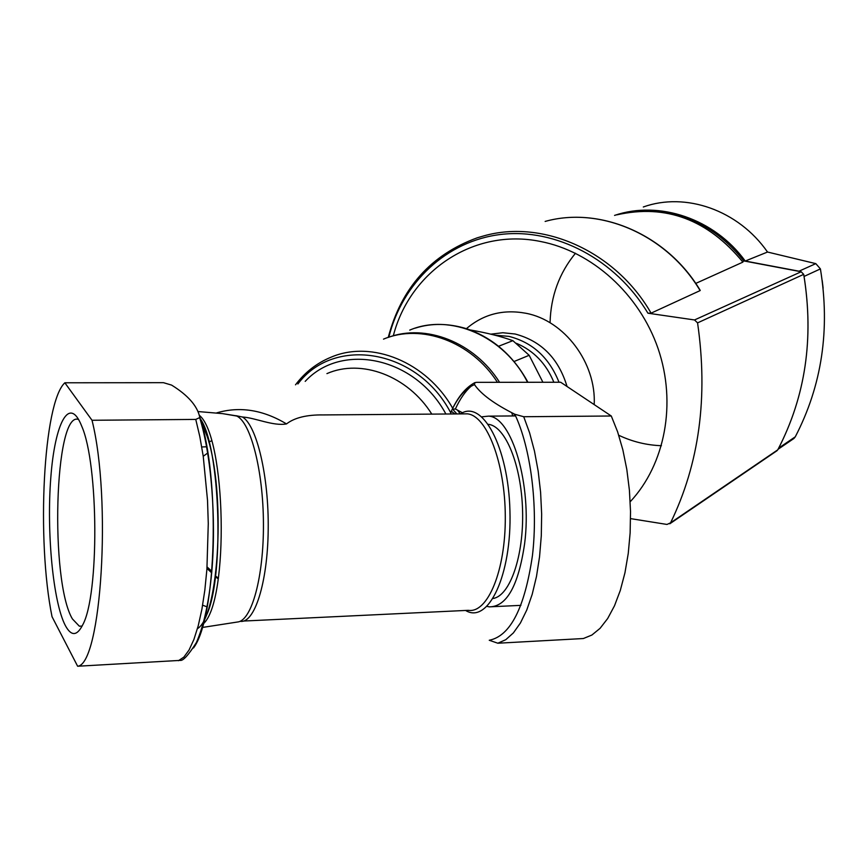 <?xml version="1.0" encoding="UTF-8"?>
<svg xmlns="http://www.w3.org/2000/svg" width="868" height="868" viewBox="0 0 868 868"><rect width="100%" height="100%" fill="white"/><g stroke="black" fill="none" stroke-linecap="round" stroke-linejoin="round"><path stroke-width="1.3" d="M488.456 424.333C505.393 426.188 521.375 464.933 522.569 510.33C523.947 555.726 510.124 595.654 493.219 598.475M383.504 339.138C421.197 323.189 471.389 341.504 497.44 382.321M511.784 412.712L512.738 415.946M474.492 382.81C465.747 387.692 458.347 396.481 452.282 409.197L455.385 408.98C459.986 398.976 465.215 391.392 471.085 386.249M462.514 412.799L455.385 408.98M514.138 361.479L529.165 355.294L512.88 340.668C500.988 336.393 486.764 332.824 470.196 329.949M498.666 346.224L512.88 340.668M542.912 382.267L529.165 355.294M450.47 413.971L451.566 410.694C458.109 396.85 465.758 388.159 474.492 384.622C480.959 394.126 494.391 404 514.8 414.253C530.76 447.649 538.29 506.239 532.431 555.65C524.76 607.86 510.373 636.07 489.248 640.259L497.841 643.221L583.35 638.533L591.889 635.04L600.07 628.334L607.676 618.515L614.49 605.799L620.295 590.446L624.938 572.847L628.248 553.48L630.135 532.854L630.526 511.577L629.409 490.236L626.815 469.447L622.844 449.798L617.615 431.83L611.289 416L560.674 382.245L476.673 382.343L474.872 382.614L474.492 384.622M216.674 412.897C239.698 406.115 262.982 409.783 286.505 423.909C294.588 417.66 306.903 414.665 323.449 414.926L339.779 414.806M452.293 409.208L451.566 410.694M199.662 417.606L199.64 416.683C197.047 405.584 187.694 395.059 171.582 385.099L163.466 382.679L64.84 382.788C43.216 402.644 36.38 539.939 52.037 616.714L77.632 666.233L180.11 660.396C183.018 661.101 188.443 655.156 196.363 642.591C203.85 625.644 208.993 602.066 211.781 571.86C216.327 519.129 211.423 455.44 199.662 417.616L195.756 419.418L199.835 436.658L203.231 456.253L207.517 500.337L208.277 523.588L206.909 569.191L204.826 590.229L201.897 609.293L198.208 625.871L193.879 639.553L189.04 650.045L183.842 657.13L178.417 660.722M611.289 416L523.719 416.727L514.8 414.253M65.35 625.557C53.089 602.327 46.503 532.29 50.8 477.726C54.858 422.683 69.473 394.897 81.7 426.145C98.692 464.304 99.321 595.35 82.644 624.993C76.959 636.179 71.187 636.363 65.35 625.557M64.84 382.788L92.019 420.275C111.853 499.295 101.296 664.628 77.632 666.233M92.019 420.275L195.756 419.418M222.989 413.7L236.747 416.043C250.787 422.521 263.264 470.771 263.438 523.751C263.763 576.753 251.731 620.577 237.723 621.976L202.255 627.477M286.505 423.909C273.246 426.362 255.344 417.779 242.465 417.009L235.901 415.674M457.414 410.011L460.257 413.895M452.478 408.98L456.85 413.928M82.091 626.11L79.357 626.197L72.435 618.971C49.758 581.3 54.413 410.814 78.37 419.428L78.597 419.494M487.089 606.406L489.313 606.851C506.662 606.797 518.435 585.737 524.619 543.672C532.247 484.995 511.751 416.38 488.402 416.141L481.935 416.814M202.624 605.202L207.192 606.906M206.768 446.781L201.756 446.955M215.34 576.645L218.248 578.902M203.231 456.286L207.81 452.944M211.879 571.383L207.072 566.923M218.356 578.121L215.438 575.951M211.749 572.923L206.975 568.421M451.382 411.28L454.821 413.938M743.789 260.921L801.175 271.76L803.703 274.353C814.141 338.14 805.504 396.622 777.782 449.819L776.762 450.872M742.552 261.604L743.898 261.062C718.975 229.532 687.879 212.888 650.599 211.108M742.91 262.082L742.889 262.125C707.897 219.571 665.875 203.817 616.801 214.852C665.897 203.817 707.93 219.561 742.91 262.082M695.735 283.424L742.889 262.125M700.237 290.444L700.107 290.596C666.993 234.653 600.157 205.976 545.147 221.427C600.298 205.955 667.145 234.61 700.248 290.444M700.107 290.596L651.087 313.153C615.716 251.308 543.14 219.116 483.997 235.836L477.248 237.81C430.984 254.704 401.32 287.905 388.256 337.402M651.087 313.153L647.919 313.196C615.727 259.358 555.65 228.002 501.129 234.403C446.521 240.827 402.351 282.805 388.842 337.196M630.559 518.619L666.993 524.446L670.563 522.84C699.272 463.729 708.277 397.077 697.568 322.874L694.519 319.956L647.919 313.196M393.323 335.764C409.902 271.272 473.809 227.796 540.363 241.456C591.835 251.319 639.325 293.97 658.096 348.621C676.834 403.284 665.094 464.456 630.19 501.758M778.075 449.266L793.916 438.492L795.272 436.821C821.92 385.49 830.296 329.514 820.412 268.906L815.811 263.633L799.005 271.196L745.243 261.04C714.483 218.649 659.159 200.107 614.566 215.405M815.811 263.633L767.518 252.035C738.288 209.991 685.47 191.828 643.307 206.985M795.272 436.821L778.694 448.094C805.385 395.938 813.848 338.715 804.061 276.436L820.412 268.906M767.518 252.035L745.243 261.04M800.307 271.597L799.005 271.196M823.124 288.198L822.213 280.548M295.511 384.817C305.004 372.22 316.896 362.987 331.207 357.128C371.775 339.779 426.579 362.01 452.716 408.307M297.887 383.981C334.115 335.374 417.866 349.207 450.817 412.962M305.2 381.367C341.894 341.699 415.457 357.182 445.881 414.003M326.932 373.609C361.348 358.462 407.862 375.811 431.797 414.112M460.507 413.895C482.282 398.933 508.409 446.846 509.939 510.905C511.903 574.963 488.25 624.591 465.595 610.454M463.653 413.873L467.353 413.841C486.818 415.501 505.165 463.056 505.295 516.753C505.675 570.493 487.751 613.524 468.286 610.323L243.604 621.043M200.779 420.503L207.083 436.203C225.973 491.179 219.289 616.063 197.448 628.649M199.64 416.683C220.537 477.867 216.501 618.038 193.477 647.995M523.719 416.727L529.61 432.85L534.482 451.154L538.182 471.183L540.601 492.362L541.654 514.106L541.296 535.784L539.549 556.789L536.478 576.504L532.171 594.417L526.767 610.03L520.442 622.953L513.379 632.913L505.773 639.694L497.841 643.221M199.26 415.229C226.081 436.55 229.423 600.884 203.307 623.842M242.465 417.009C256.776 425.298 268.95 476.489 268.201 529.827C267.615 583.22 254.367 624.081 240.078 621.282M388.115 337.457C425.667 323.265 474.329 342.187 499.577 382.311M514.008 413.862L514.594 415.924M409.739 330.111C450.047 312.849 504.341 336.079 527.527 382.289M453.877 413.949L453.975 413.157M454.192 413.949L454.246 413.396M575.484 253.239C559.242 273.029 550.768 296.205 550.062 322.777M618.754 435.269C632.425 441.725 646.649 445.197 661.427 445.707M694.519 319.956L801.175 271.76M697.568 322.874L803.703 274.353M670.563 522.84L777.782 449.819M553.871 382.256C546.222 363.681 533.744 350.705 516.427 343.316M559.014 382.245C549.194 357.659 532.496 342.372 508.919 336.383L494.717 335.146M567.043 386.499C558.569 358.441 541.252 340.94 515.104 334.006L502.822 332.737L490.811 334.158M594.2 404.607C596.381 362.857 564.395 320.411 525.856 313.261C503.114 309.073 483.313 314.216 466.441 328.657M323.449 414.926L463.881 413.873M199.575 417.855C220.537 443.266 225.376 585.119 204.631 618.732M197.969 411.541L222.577 413.635L237.094 415.956M415.262 328.137C431.396 322.994 448.647 323.221 467.017 328.842C493.208 338.075 513.52 355.891 527.95 382.289M79.357 626.197L82.113 626.067M515.57 415.924L488.402 416.141M520.919 605.354L489.313 606.851M211.521 440.901L208.754 441.942M669.803 523.784L777.088 450.655"/></g></svg>
